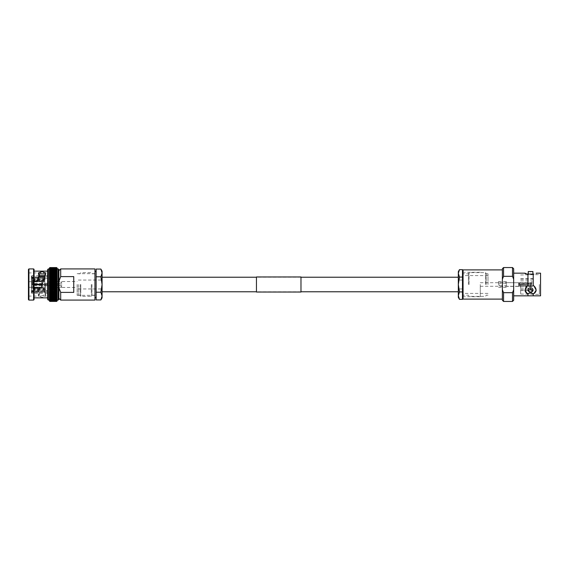 <?xml version="1.0" encoding="UTF-8"?>
<svg xmlns="http://www.w3.org/2000/svg" width="569" height="569" viewBox="0 0 569 569"><rect width="100%" height="100%" fill="white"/><g stroke="black" fill="none" stroke-linecap="round" stroke-linejoin="round"><path stroke-width="0.43" stroke-dasharray="2.85 2.13" d="M458.322 297.359L458.322 271.641M96.14 269.073L96.14 292.21L100.884 292.21L102.071 284.5L102.071 277.224L102.071 291.776L102.071 280.048L102.071 284.5L100.884 276.79L102.071 272.928L100.884 269.073M57.128 268.66L56.651 267.85L57.128 268.326L49.396 268.326L49.873 267.672L49.396 268.219L57.128 268.205L56.651 267.586L57.128 268.056M49.873 267.85L56.651 267.843L49.396 268.219L49.873 267.586L49.396 268.532L57.128 268.532L56.651 268.099L49.873 268.099L49.396 268.717L56.651 268.44L57.12 268.995M49.396 268.724L57.128 268.824L49.396 268.824L49.873 268.44L49.411 268.995M57.106 269.4L56.651 268.874L57.128 268.917L57.128 284.5L56.651 283.91L57.128 283.334L56.651 282.701L57.128 282.167L56.651 280.304L57.128 279.877L56.651 280.304L49.873 280.304L49.396 279.877L49.873 280.304L49.396 280.994L49.396 279.877L57.128 279.877L57.128 280.994M57.099 269.884L56.651 269.365L49.396 269.642L49.396 269.094L56.651 268.86L49.396 268.917L49.396 284.5L57.128 284.5L57.128 282.167L57.128 283.334L49.396 283.334L49.396 281.015L57.128 281.029L56.651 281.484L49.873 281.484L49.396 280.994M57.085 270.446L56.651 269.955L57.128 270.161L57.128 269.094M57.128 270.161L49.396 270.161L57.128 270.161L49.873 269.941L49.396 270.759L57.128 270.759L49.873 270.595L49.396 271.328L49.396 270.673L49.873 270.595L57.128 270.673L57.128 270.069M57.128 272.06L56.651 270.609L57.128 270.673L57.128 271.42L49.396 271.42L57.128 271.342L56.651 271.321L57.128 272.949L49.396 272.949L49.396 272.074L49.873 272.11L49.396 273.725L49.396 272.878L57.128 272.878L56.651 272.964L57.128 273.803L57.128 272.878M49.482 271.776L49.873 271.321L49.482 271.776M49.396 272.153L57.128 272.153L49.396 272.06M49.396 273.803L57.128 273.739L56.651 273.874L57.128 274.706L49.396 274.706L49.396 273.739L49.873 273.874L49.396 274.635L49.873 274.841L56.651 274.841L57.128 274.649L57.128 273.739M49.581 275.183L49.396 274.649L49.873 274.841L49.581 275.183M49.432 276.598L57.099 276.598L56.651 274.841L57.128 274.649L57.128 275.666L49.396 275.602L49.873 275.858L49.396 276.612L49.396 275.616L57.128 275.616L56.651 275.858L56.914 276.164M57.128 276.612L56.651 276.918L57.128 276.626L56.651 278.013L57.128 277.679L57.128 278.746L56.85 278.255M49.396 276.669L49.873 276.918L49.396 277.658L49.396 276.626L57.128 276.669L49.396 276.612M56.879 277.188L49.396 276.626L49.396 277.715L57 277.715M49.411 278.753L57.128 278.789L49.396 278.76L49.873 279.144L49.396 279.856L49.396 277.658L49.873 278.013L49.396 278.746L49.396 284.5L49.396 283.334L49.873 283.888L49.396 284.493L49.873 285.09L49.396 285.666L49.396 284.507L49.396 286.854L49.396 285.681L49.873 286.299L49.396 286.833L49.873 287.494L56.651 287.494L57.128 286.854L57.128 284.507L56.651 285.09L57.128 286.854L56.651 286.321L57.128 285.666L49.396 285.666L57.128 285.666M49.396 279.856L57.128 279.898L56.651 279.166L57.128 278.76L56.651 279.144L49.482 278.789M49.78 281.605L49.396 282.146L49.873 282.679L56.651 282.679L49.873 282.701M57.128 282.167L49.396 282.167L57.128 282.174L57.128 281.015L49.418 281.029M49.823 282.765L49.396 283.334L57.128 283.334M49.418 291.342L57.128 291.285L57.128 292.374L56.651 292.082L57.128 290.254L49.411 290.247L49.873 290.965L49.396 291.321L49.873 289.856L49.396 290.24L49.873 288.696L49.396 289.123L49.396 288.006L49.873 288.675L56.651 288.675L57.128 288.006L57.128 289.123L56.651 288.675M49.396 289.144L49.873 289.834L56.651 289.834L57.128 289.144L57.128 290.24L56.651 289.834M49.645 291.812L49.396 292.374L49.396 291.342L49.873 290.987L57.128 291.321L56.651 289.856L49.873 289.834M49.617 292.836L49.396 293.384L49.396 292.331L49.873 292.082L57.128 292.331L56.651 293.127L57.128 293.384L57.128 292.388L49.432 292.402M49.581 293.817L56.651 294.145L57.128 293.398L49.873 293.127L49.581 293.817M49.553 294.749L56.651 295.112L57.128 293.334L49.396 293.334L49.553 294.749M49.396 295.197L57.128 295.197L57.128 296.926L56.651 296.89L57.128 295.197L49.873 295.126L49.396 295.261L49.873 296.022L49.396 296.122L49.396 294.365L49.873 294.159L49.396 294.351M49.503 296.456L49.873 296.876L49.396 296.926L49.396 296.136L49.873 296.036L57.128 296.122M49.396 297.658L49.873 298.391L49.396 298.327L49.396 297.672L49.873 297.679L49.396 297.658L49.396 296.94L49.873 297.672L56.651 297.672L57.128 296.94L57.128 297.658L56.651 297.672M57.128 284.5L57.128 300.083L57.128 298.938L56.651 299.059L57.128 297.672L49.873 297.672M49.446 298.554L49.873 299.045L49.396 298.341L56.651 298.391L57.128 298.327L57.128 297.672M49.432 299.116L49.873 299.628L56.651 299.628L57.099 299.116M49.418 299.6L49.873 300.126L56.651 300.126L57.106 299.6M49.411 300.005L49.873 300.553L56.651 300.553L57.12 300.005M49.403 300.34L49.873 300.894L49.396 300.567L49.873 301.414L49.396 300.944L49.396 298.938L56.651 299.045L57.128 298.241L49.396 298.241L57.128 298.241M57.128 300.944L56.651 301.414L57.128 300.909L56.651 301.328L57.128 300.781L56.651 301.157L57.128 300.588L56.651 300.901L57.128 300.176L56.651 300.553M49.396 300.901L49.873 301.328L56.651 301.321L57.128 300.674L56.651 301.157L49.873 301.15L49.396 300.674L57.128 300.837M47.618 299.386L47.618 284.5L47.618 296.079L47.618 284.5L44.78 284.5L44.78 287.501L44.78 284.799L31.416 284.799L32.013 284.799L31.416 284.799L31.416 291.548L31.416 284.799L31.416 291.548L32.013 292.061L31.416 291.548L31.416 284.799L44.78 284.799L44.78 290.773L44.78 278.227L44.78 284.799L33.791 284.799L47.618 284.799L32.013 284.799L32.013 292.061L32.013 284.799L34.062 284.799M34.062 299.614L34.062 281.676L41.423 281.676L28.45 281.676L28.45 296.079L28.45 272.921L28.45 281.676L34.062 281.676L34.062 284.5L34.062 269.386M34.062 287.473L34.062 297.857L34.062 287.473L36.551 287.473L37.227 287.978L39.304 294.479L38.308 295.994L42.006 297.409L45.733 296.022L42.177 284.5L45.733 294.486L41.999 295.688L38.308 294.458L39.304 293.149L37.12 287.324L28.45 287.324L41.423 287.324M28.45 299.614L28.45 269.386M28.927 300.083L28.927 268.917M33.585 300.083L33.585 268.917M42.085 284.799L47.618 284.799L47.618 292.061L47.618 272.921L47.618 297.857L47.618 271.143M41.409 281.676L42.177 284.5L41.423 281.527L34.062 281.527L34.062 271.143L34.062 281.527M47.618 284.5L47.618 269.614M58.906 299.386L58.906 269.614M94.952 300.083L94.952 268.917M60.691 300.083L60.691 292.388L73.75 292.388L73.75 276.612L60.691 276.612L60.691 268.917M77.135 284.5L77.135 295.332L77.135 284.5M52.199 284.5L52.199 287.466L52.199 284.5M45.669 284.5L45.669 289.991L45.669 284.5M32.013 284.5L32.013 277.885L32.013 284.5M38.955 276.641L47.618 276.641L47.618 275.595L47.618 278.227L47.618 276.939L47.618 278.227L44.78 278.227L44.78 277.082L44.78 277.928L31.416 277.928L31.416 276.185L31.416 277.16L32.013 276.641L31.416 277.928L47.618 277.928L47.618 276.641L44.425 276.641M33.791 284.201L44.78 284.201L44.78 281.499L44.78 284.201L31.416 284.201L32.013 284.201L31.416 284.201L31.416 277.452L31.416 284.201L31.416 278.227L31.416 284.201L44.78 284.201L32.902 284.201L33.791 284.201L33.791 280.282L44.78 279.991L44.78 281.499L32.902 281.228L33.791 280.282L44.78 280.282L44.78 281.499L32.902 281.228L32.902 284.201L32.902 281.058L32.902 284.201L32.902 281.058L33.791 280.282L33.791 284.201M33.791 279.991L44.78 279.991L44.78 281.2L32.902 280.93L33.791 279.991L44.78 279.991L44.78 281.2L32.902 280.93L32.902 280.346L32.902 280.759L33.791 279.991L33.791 279.45L33.791 279.991M58.906 298.305L58.906 270.695M59.66 290.083L60.691 292.388M49.396 268.099L49.873 267.672L56.651 267.672L57.128 268.163L56.651 267.586L49.873 267.586L56.651 267.586M56.651 267.843L57.128 268.099M57.128 268.326L49.396 268.326M49.873 268.099L49.396 268.532L49.873 268.099L56.651 268.106M57.128 269.194L49.396 269.194L49.873 268.86L49.418 269.4M49.396 270.069L49.873 269.365L57.128 269.542M57.128 269.642L49.873 269.365L49.432 269.884M57.021 272.544L56.651 272.11L49.873 272.11L56.651 272.124M49.396 272.074L49.873 272.11M49.531 277.715L56.651 278.013L49.873 278.035M57.128 279.856L57.042 278.789M49.396 286.833L49.396 287.985L49.873 287.516L49.396 287.985L57.128 287.971L57.128 286.826L49.396 286.826L57.128 286.833M49.396 288.006L57.128 287.985L56.651 287.494M49.396 289.123L57.128 289.123L56.651 288.696L49.873 288.675M57.128 295.197L56.651 294.145M57.128 294.294L49.873 294.145M49.873 295.112L56.651 295.112M57.128 296.926L49.396 296.94M57.128 299.358L49.396 299.358L56.651 299.628M57.128 299.458L49.873 299.628M57.128 299.806L49.396 299.806L56.651 300.126M57.128 299.906L49.873 300.126M57.128 300.176L49.396 300.176L57.128 300.176L56.651 300.56L49.873 300.553M57.128 300.468L49.396 300.468L57.128 300.468L56.651 300.901L49.396 300.574M56.672 301.414L49.859 301.414L56.651 301.414L49.873 301.414L49.396 300.944M33.791 288.718L44.78 289.009L44.78 287.501L32.902 287.772L33.791 288.718L44.78 288.718L44.78 287.501L32.902 287.772L32.902 284.799L33.791 284.799L32.902 284.799L32.902 287.942L32.902 284.799L32.902 287.942L33.791 288.718L33.791 284.799L33.791 288.718M33.791 289.009L44.78 289.009L44.78 287.8L32.902 288.07L33.791 289.009L44.78 289.009L44.78 287.8L32.902 288.07L32.902 288.654L32.902 288.241L33.791 289.009L33.791 289.55L33.791 289.009M44.78 290.773L31.416 290.773L44.78 290.773L31.416 291.072L31.416 292.815L31.416 291.84L32.013 292.359L31.416 291.072L44.78 291.072L44.78 291.918L44.78 290.773L47.618 290.773L47.618 292.359L32.013 292.359L32.013 293.405L32.013 292.359L47.618 292.359L47.618 293.405L47.618 290.773L47.618 292.061L32.013 292.061L47.618 292.061L47.618 290.773L44.78 290.773M44.325 276.939L32.013 276.939L31.416 277.452L32.013 276.939L32.013 284.201L32.013 276.939L38.834 276.939M31.416 278.227L31.416 277.452L31.416 278.227L44.78 278.227L31.416 278.227M34.062 284.201L42.255 284.201M44.78 284.5L44.78 283.312L44.78 284.5M60.691 276.612L58.906 281.356L58.906 287.644M49.396 292.374L49.396 290.211L57.042 290.211M57.128 298.839L49.396 298.839L57.128 298.938M57.128 300.795L49.396 300.837M49.396 296.926L57.128 296.94M57.128 292.374L49.396 292.331L57.128 292.331M49.396 271.42L57.128 271.42M49.396 272.949L57.128 272.949M57.128 275.666L49.396 275.616M57.128 291.285L49.531 291.285M49.396 293.334L57.128 293.334M49.396 296.051L57.128 296.051L49.396 296.051M57.128 274.706L49.396 274.649M49.396 300.083L49.396 284.5M34.062 281.676L36.551 281.676M42.177 284.5L45.612 275.012L45.428 273.959M38.728 273.888L38.308 274.543L39.304 275.851M39.304 294.479L39.304 293.149M45.612 295.446L45.612 293.988M41.637 282.765L41.573 282.267M41.423 281.527L34.062 281.605M34.062 287.324L37.12 287.324M45.612 273.554L45.612 275.012M47.618 284.201L44.78 284.201L47.618 284.201M47.618 278.227L44.78 278.227L47.618 278.227M47.618 291.072L44.78 291.072L47.618 291.072M49.396 268.163L57.128 268.163M49.396 268.205L57.128 268.205M49.396 268.532L57.128 268.532M57.085 289.102L49.446 289.102M49.396 297.58L57.128 297.58L49.396 297.58M49.396 300.674L57.128 300.674M49.396 296.847L57.128 296.847M73.75 292.388L73.75 276.612L73.75 292.388M78.323 284.5L78.323 295.19L78.323 284.5M91.979 284.5L91.979 295.19L91.979 284.5M94.952 284.5L94.952 297.551L94.952 284.5M96.14 284.5L96.14 297.551L96.14 284.5M80.108 284.5L80.108 295.19L80.108 284.5M80.791 284.5L80.791 296.378L80.791 284.5M91.296 284.5L91.296 296.378L91.296 284.5M96.14 276.79L100.884 276.79M96.14 292.21L96.14 299.927M102.071 271.143L102.071 296.072L100.884 292.21M102.071 296.072L102.071 297.857M102.071 284.5L102.071 288.952L102.071 284.5M55.748 284.5C56.53 286.022 57.305 286.022 58.088 284.5C57.305 286.008 56.53 286.008 55.748 284.5C56.53 282.992 57.305 282.992 58.088 284.5C57.305 282.978 56.523 282.978 55.748 284.5M61.594 286.484L60.086 285.787L60.086 283.213L60.086 285.787L54.581 285.787L54.581 283.213L54.581 285.787L53.763 284.5L54.581 283.213L60.086 283.213L61.594 282.516L61.594 286.484L61.594 282.516M52.241 286.954L52.241 282.046L52.241 286.954L52.711 287.423L52.711 281.577L52.711 287.423L61.594 287.423L61.594 281.577L61.594 287.423M52.241 282.046L52.711 281.577L61.594 281.577M52.241 285.631L52.241 283.369L52.241 285.631L35.577 285.631L35.577 283.369L35.577 285.631L32.604 284.799L32.604 284.201L32.604 284.799M52.241 283.369L35.577 283.369L32.604 284.201M533.217 295.837L533.217 293.632L530.578 292.935L527.285 293.632A5.612 4.858 180 0 1 524.967 289.692A5.612 4.858 180 0 1 527.285 285.759L530.578 286.456L533.217 285.759L533.217 274.109L526.368 273.781M530.578 292.893L532.911 290.972L530.578 288.839L528.238 290.972L530.578 292.893M528.238 290.972L528.238 289.692A2.34 2.027 180 0 0 530.578 291.719A2.34 2.027 180 0 1 530.578 287.672A2.34 2.027 180 0 1 530.578 291.719A2.34 2.027 180 0 0 532.911 289.692L532.911 290.972M530.578 271.769C533.594 271.541 533.594 271.541 530.578 271.769C527.563 271.541 527.563 271.541 530.578 271.769M462.476 298.519L462.476 270.481M463.066 299.109L463.066 269.891M480.286 284.5L480.286 296.733L480.286 284.5M531.823 284.5L531.823 280.88L531.823 284.5M520.656 284.5L520.656 294.031L520.656 284.5M533.309 284.5L533.309 278.59L533.309 284.5M539.362 284.5L539.362 294.386L539.362 284.5M540.55 295.837L540.55 273.163M502.384 284.5L502.384 269.891L502.384 284.5M533.864 274.109L533.217 274.109M527.94 285.759L527.94 274.109M513.665 284.5L513.665 273.163L513.665 284.5M525.13 273.241L524.967 274.109L527.285 274.109L524.967 274.109M503.558 301.449L503.558 292.679L512.498 292.679L513.665 289.849L513.665 279.151L512.498 276.321L503.558 276.321L503.558 267.551M503.558 276.321L502.384 279.151L502.384 268.724M512.498 301.449L512.498 292.679M513.665 300.276L513.665 289.849M533.217 285.759L533.864 285.759A5.612 4.858 180 0 1 536.183 289.692A5.612 4.858 180 0 1 533.864 293.632L533.217 293.632M536.176 289.934A5.612 4.858 180 0 0 536.183 289.692A5.612 4.858 180 0 0 533.864 285.759L536.183 290.169L533.864 293.632M527.285 293.632L524.967 290.169L527.285 285.759A5.612 4.858 180 0 0 524.967 289.692A5.612 4.858 180 0 0 524.974 289.934M527.94 295.837L527.94 293.632M530.578 274.109L528.238 274.109L530.578 274.109M502.384 300.276L502.384 279.151M502.384 289.849L503.558 292.679M512.498 276.321L512.498 267.551M513.665 279.151L513.665 268.724M540.55 284.5L540.55 273.931L540.55 284.5M462.476 284.5L462.476 273.81L462.476 284.5M488.003 284.5L488.003 273.81L488.003 284.5M486.225 284.5L486.225 273.81L486.225 284.5M485.542 284.5L485.542 272.622L485.542 284.5M469.098 284.5L469.098 272.622L469.098 284.5M468.415 284.5L468.415 273.81L468.415 284.5M462.476 277.075L462.476 291.925L462.476 277.075L459.468 277.075L458.322 284.5L458.322 280.048L458.322 284.5L459.468 291.925L458.322 295.631M462.476 291.925L462.476 299.344L462.476 291.925L459.468 291.925M459.468 269.656L458.322 273.369L459.468 277.075M518.651 282.622L518.651 284.5L518.651 282.601L518.651 284.201L531.226 284.472L518.651 284.201L531.226 284.472L519.355 284.216L519.355 283.312L518.651 284.201L518.651 282.622L531.226 283.042L531.226 284.472L531.226 283.334L519.355 283.312L519.355 284.216L518.885 284.208L519.355 283.312L530.635 283.675L530.635 284.457L530.635 283.675L531.226 283.334L531.226 284.472L531.226 283.042L506.289 282.601L506.289 284.5L506.289 282.601M506.289 284.5L506.289 281.534L506.289 284.5M499.169 284.5L499.169 285.837L499.169 284.5M498.572 284.5L498.572 281.534L498.572 284.5M519.355 284.784L519.355 285.688L531.226 285.666L519.355 285.688L518.885 284.792L519.355 285.688L519.355 284.784L518.885 284.792L530.635 284.543L519.355 284.784M530.635 284.543L530.635 285.325L530.635 284.543L531.226 284.528L530.635 284.543M531.226 284.528L531.226 285.958L518.651 286.378L518.651 284.799L518.651 286.378L531.226 285.958L531.226 284.528L518.651 284.799L531.226 284.528M518.651 284.799L518.651 286.399L518.651 284.799M300.98 276.961L300.98 292.039M256.448 276.961L256.448 292.039M256.448 284.5L256.448 277.082L256.448 284.5M300.98 284.5L300.98 277.082L300.98 284.5M49.873 285.09L56.651 285.09L49.873 285.09M49.873 286.299L56.651 286.299L49.873 286.299M48.322 300.083L48.322 268.917M58.209 300.083L58.209 268.917M32.597 284.5L32.597 277.288L32.597 284.5M49.873 267.679L56.651 267.679M49.873 268.447L56.651 268.447M49.873 268.874L56.651 268.874M49.873 269.372L56.651 269.372M49.873 269.955L56.651 269.955M56.651 270.609L49.873 270.609M49.873 271.328L56.651 271.328M49.873 272.978L56.651 272.978M49.873 273.888L56.651 273.888M49.873 274.855L56.651 274.855M49.873 275.873L56.651 275.873M56.651 276.932L49.873 276.932M49.873 279.166L56.651 279.166M49.873 280.325L56.651 280.325M56.651 281.506L49.873 281.484M56.651 283.91L49.873 283.888L56.651 283.91M56.651 287.516L49.873 287.494M49.873 290.987L56.651 290.987M49.873 292.082L56.651 292.082M49.873 293.142L56.651 293.142M49.873 296.036L56.651 296.036M49.873 296.89L56.651 296.89M49.873 298.405L56.651 298.405M49.873 299.059L56.651 299.059M49.873 300.901L56.651 300.901M56.651 301.157L49.873 301.157M56.651 301.328L49.873 301.328M32.013 276.641L32.013 275.595L32.013 276.641M37.227 287.978L37.227 287.516M300.98 277.224L256.448 277.224M300.98 291.776L256.448 291.776M28.45 296.079L47.618 296.079M77.135 295.332L94.952 295.332M52.199 287.466L77.135 287.466M44.78 285.688L52.199 285.688M32.013 289.991L45.669 289.991M31.416 277.082L44.78 277.082L32.597 277.288L32.013 277.885M32.902 280.346L33.791 279.45L45.669 279.45M32.902 288.654L33.791 289.55L45.669 289.55M44.78 288.149L32.902 288.462M44.78 280.851L32.902 280.538M47.618 293.405L32.013 293.405L31.416 292.815M31.416 291.918L44.78 291.918L32.597 291.712L32.013 291.115M39.304 275.595L32.013 275.595L31.416 276.185M44.787 275.595L47.618 275.595M32.013 279.009L45.669 279.009M44.78 283.312L52.199 283.312M52.199 281.534L77.135 281.534M77.135 273.668L94.952 273.668M28.45 272.921L47.618 272.921M38.308 295.994L38.308 294.458M45.733 296.022L45.733 294.486M38.308 273.006L38.308 274.543M45.733 272.978L45.733 274.514M49.823 301.328L56.708 301.328M49.78 301.165L56.744 301.165M49.745 300.916L56.779 300.916M49.709 300.588L56.815 300.588M49.681 300.183L56.85 300.183M49.645 299.699L56.879 299.699M49.617 299.138L56.914 299.138M49.581 298.505L56.943 298.505M49.553 297.807L56.971 297.807M49.531 297.046L57 297.046M49.503 296.221L57.021 296.221M49.482 295.339L57.042 295.339M49.46 294.408L57.064 294.408M49.446 293.426L57.085 293.426M49.418 277.658L57.106 277.658M49.446 275.574L57.085 275.574M49.46 274.592L57.064 274.592M49.482 273.661L57.042 273.661M49.503 272.779L57.021 272.779M49.531 271.954L57 271.954M49.553 271.193L56.971 271.193M49.581 270.495L56.943 270.495M49.617 269.862L56.914 269.862M49.645 269.301L56.879 269.301M49.681 268.817L56.85 268.817M49.709 268.412L56.815 268.412M49.745 268.084L56.779 268.084M49.78 267.835L56.744 267.835M49.823 267.672L56.708 267.672M78.323 280.048L102.071 280.048M78.323 295.19L80.108 295.19L80.791 296.378L91.296 296.378L91.979 295.19L94.952 295.19M94.952 273.81L91.979 273.81L91.296 272.622L80.791 272.622L80.108 273.81L78.323 273.81M78.323 288.952L102.071 288.952M462.476 296.733L480.286 296.733M480.286 286.278L531.823 286.278M520.656 280.88L531.823 280.88M520.656 289.578L533.309 289.906M520.656 278.59L533.309 278.59M520.656 294.031L539.362 294.386L540.55 295.069M520.656 274.969L539.362 274.614L540.55 273.931M520.656 290.41L533.309 290.41M520.656 279.422L533.309 279.094M520.656 288.12L531.823 288.12M480.286 282.722L531.823 282.722M462.476 272.267L480.286 272.267M536.183 273.163L536.183 274.109M524.967 290.169L524.967 289.692L524.967 290.169M536.183 290.169L536.183 289.692L536.183 290.169M488.003 293.405L462.476 293.405M462.476 288.952L458.322 288.952M488.003 273.81L486.225 273.81L485.542 272.622L469.098 272.622L468.415 273.81L462.476 273.81M488.003 295.19L486.225 295.19L485.542 296.378L469.098 296.378L468.415 295.19L462.476 295.19M462.476 280.048L458.322 280.048M488.003 275.595L462.476 275.595M498.572 282.573L499.169 283.163L506.289 283.163L506.887 284.5L506.289 285.837L499.169 285.837L498.572 286.427M506.289 281.534L498.572 281.534M506.289 287.466L498.572 287.466M518.651 286.399L506.289 286.399M256.448 291.918L300.98 291.918M256.448 277.082L300.98 277.082"/><path stroke-width="0.85" d="M49.617 292.836L49.396 292.388L49.396 293.384L49.873 293.142L49.396 292.374L49.873 292.082L49.396 291.342L49.396 292.374L49.873 292.082L49.396 292.374L49.396 294.365L49.873 294.159L49.396 293.398L49.396 295.261L49.873 295.126L49.396 294.365L49.396 296.136L49.873 296.036L49.396 295.275L49.396 296.926L49.873 296.89L49.396 296.136L49.396 297.672L49.873 297.679L49.396 296.94L49.396 298.341L49.873 298.405L49.396 297.672L49.396 299.458L49.873 299.635L49.396 298.341L49.396 299.913L49.873 300.14L49.396 299.465L49.396 300.944L49.873 301.414L49.396 299.913L48.322 300.083L48.322 268.917L49.396 268.917L49.873 267.586L49.396 268.091L49.873 267.672L56.651 267.679L57.128 268.326M57.128 268.099L56.651 267.672L57.128 268.66M49.411 268.995L49.396 272.06L49.873 271.328L56.651 271.328L57.128 272.06L57.128 271.342L56.651 271.328M57.128 272.949L57.128 272.074L56.651 272.11L57.128 272.864L56.651 272.964L57.128 273.725L56.651 273.888L57.128 274.635L57.128 268.426L56.651 268.447L57.12 268.995M49.418 269.4L49.873 268.874L56.651 268.874L57.106 269.4M49.432 269.884L49.873 269.372L56.651 269.372L57.099 269.884M49.396 268.724L49.873 268.86L49.396 269.094L49.873 268.44L56.651 268.44L57.128 268.724L57.128 270.062L56.651 269.941L57.085 270.446M49.396 271.42L49.873 271.321L49.396 271.342L49.873 270.609L49.396 270.673L49.396 274.649L57.128 274.649L56.651 274.841L57.128 275.602L56.651 275.858L57.128 275.616L57.021 272.544M57.128 275.666L56.943 275.183M56.85 278.255L49.396 277.679L49.396 278.746L49.873 276.932L57.128 276.626L56.651 276.918L57.128 277.658L56.914 276.164M49.418 277.658L57.128 277.658L56.879 277.188M41.409 287.324L42.177 284.5L41.423 287.473L34.062 287.473M28.927 268.917L28.45 269.386L28.45 299.614L28.927 300.083L33.585 300.083L33.585 268.917L28.927 268.917L28.927 300.083M33.585 268.917L34.062 269.386L34.062 299.614L33.585 300.083M34.062 281.527L36.551 281.527L37.227 281.022L39.304 274.521L38.308 273.006L42.006 271.591L45.733 272.978L42.177 284.5M34.062 271.143L47.618 271.143L47.618 299.386L48.322 300.083M48.322 268.917L47.618 269.614L47.618 284.5M49.396 268.917L49.396 270.069L49.873 269.941L49.396 270.062M49.873 275.858L56.651 275.858L49.396 275.616L49.396 276.612L49.873 275.873L49.396 275.616L49.873 274.841L49.396 274.649L49.396 278.746L57.12 278.753L56.651 278.035L57.128 277.679L57.128 279.856L56.651 279.166L57.128 278.76L56.651 279.144L49.873 279.144L49.396 278.76L49.396 279.856L49.873 279.166L56.651 279.166M57.128 274.706L57.128 287.985L56.651 287.516L57.128 287.985L57.128 289.123L56.651 288.696L57.128 289.123L57.128 290.24L56.651 289.856L57.128 290.24L57.128 292.374L56.651 292.082L57.128 292.331M58.906 269.614L58.906 299.386L58.209 300.083L58.209 268.917L58.906 269.614M73.75 276.612L73.75 292.388L60.691 292.388L60.691 300.083L94.952 300.083L94.952 268.917L60.691 268.917L60.691 276.612L73.75 276.612M60.691 292.388L58.906 287.644L58.906 298.305L60.691 300.083M58.906 287.644L59.66 290.083M49.396 279.898L49.873 280.304L49.396 279.877L49.873 281.484L49.396 281.015L49.396 287.985L49.873 287.516L49.396 286.854L49.873 286.321L49.396 285.681L49.873 285.112L49.396 284.507L49.873 283.91L49.396 283.334L49.78 281.605M49.418 281.029L57.106 281.029L56.651 282.679L49.823 282.765M49.873 282.679L56.651 282.679L57.128 283.319L56.651 283.888L57.128 284.493L56.651 286.299L57.128 286.833L49.403 286.826L49.396 290.211L49.873 289.856L49.396 289.144L49.396 290.254L57.12 290.247L56.651 290.965L49.396 291.342L49.873 290.987L49.396 290.254L49.645 291.812M49.396 293.334L49.581 293.817M49.432 292.402L57.099 292.402L56.651 293.127L57.128 293.384L56.651 296.022L49.873 296.036L49.503 296.456M49.396 297.658L57.128 297.658L57.128 296.94L56.651 298.391L49.446 298.554M57.099 299.116L57.128 300.944L56.651 301.414L57.128 300.944M49.873 298.391L57.128 298.327L56.651 299.045L49.432 299.116M57.106 299.6L56.651 301.328L49.873 301.328L56.651 301.321M49.873 299.045L57.128 298.931L56.651 299.635L49.418 299.6M57.128 300.674L57.128 300.083L58.209 300.083M57.128 299.906L49.411 300.005M57.128 300.176L56.651 300.56L49.403 300.34M49.396 300.674L49.873 301.328M49.396 300.901L56.651 301.157L57.128 300.781M49.396 300.567L56.651 300.901L57.128 300.468M57.128 299.458L56.651 299.635L57.128 299.358M56.651 299.059L57.128 298.839M56.651 298.405L57.128 298.327L57.128 298.931M57.128 297.672L57.128 298.241M49.396 296.926L57.128 296.926L56.651 296.89L57.128 296.136L57.128 296.926M56.651 296.036L49.873 296.022M49.396 295.197L56.651 295.126L57.128 295.261L57.128 296.122M49.396 294.351L56.651 294.159L57.128 295.197M49.396 293.384L56.651 293.142L57.128 294.294M57.128 292.374L57.128 293.334M49.873 290.965L57.128 291.321L56.651 292.082L49.873 292.082L56.651 292.068M56.651 290.987L57.128 291.285M57.128 289.144L56.651 289.856L49.873 289.856L49.396 290.24M57.128 288.006L56.651 288.696L49.873 288.696L49.396 289.123L49.873 288.696L49.396 288.006L49.396 289.144M49.396 286.833L57.128 286.833L56.651 287.516L49.873 287.516M57.128 283.334L49.396 283.334L57.128 283.334L57.128 285.681L49.396 285.681L57.128 285.666M49.396 281.015L57.128 281.015L57.128 282.174L49.403 282.174L57.128 282.167M56.651 280.325L57.128 280.994L57.128 279.877L56.651 280.325L49.873 280.325L49.396 280.994M49.396 279.856L57.128 279.877L56.651 280.304L49.873 280.325M49.873 279.166L49.396 278.746M57.128 277.679L49.873 278.013M49.396 276.669L49.873 276.918L49.396 276.612M49.396 273.803L49.873 272.978L49.396 272.878L49.396 273.725L49.873 273.874L49.396 273.739L49.396 275.602M57.128 273.739L49.873 273.874L56.651 273.888M49.396 274.635L49.873 273.888M57.128 272.878L49.873 272.978L49.396 272.878L49.873 272.124L49.396 272.074L49.396 272.949M57.128 272.06L49.396 272.074M57.128 270.161L57.128 270.659L56.651 270.595L57.128 271.328L49.873 271.328M57.128 270.069L49.873 269.955L49.396 270.659L56.651 270.609L57.128 270.659L57.128 271.42M57.128 269.642L56.651 269.372M57.128 269.542L49.873 269.372M57.128 269.194L56.651 268.874M57.128 269.094L49.873 268.874M57.128 268.532L56.651 268.099L49.873 268.106L49.396 268.532M57.128 268.219L56.651 267.843L49.396 268.091M49.873 267.586L49.396 268.056L49.873 267.586L56.672 267.586L49.859 267.586M42.085 284.799L34.062 284.799M42.255 284.201L34.062 284.201M44.325 276.939L38.834 276.939M44.425 276.641L38.955 276.641M60.691 268.917L58.906 270.695L58.906 281.356L60.691 276.612M57.128 286.854L57.128 300.083M57.128 284.5L49.396 284.493M49.418 287.971L57.106 287.971L49.396 288.006M34.062 281.676L37.12 281.676L39.304 275.851L39.304 274.521M45.428 273.959L38.728 273.888M41.637 286.235L41.573 286.733M41.423 287.473L34.062 287.395M36.551 281.527L37.12 281.676M34.062 287.324L41.423 287.395M49.531 277.715L57 277.715M49.482 278.789L57.042 278.789M49.446 279.898L57.085 279.898M49.446 289.102L57.085 289.102M49.482 290.211L57.042 290.211M49.531 291.285L57 291.285M100.884 292.21L102.071 296.072L100.884 299.927L102.071 296.072L102.071 284.5L100.884 292.21L96.14 292.21L96.14 276.79L100.884 276.79L102.071 284.5L102.071 272.928L100.884 276.79M102.071 296.072L102.071 297.857L100.884 299.927L96.14 299.927L96.14 292.21M100.884 269.073L102.071 272.928L102.071 271.143L100.884 269.073L96.14 269.073L96.14 276.79M527.285 274.109C524.241 272.9 524.241 272.9 527.285 274.109L533.217 274.109L533.217 285.759L530.578 286.456L527.285 285.759L524.967 290.169L527.285 293.632L530.578 292.935L533.217 293.632L533.217 295.837L527.94 295.837L527.94 293.632M530.578 288.839L532.911 290.972L530.578 292.893L528.238 290.972L530.578 288.839M532.911 290.972L532.911 289.692A2.34 2.027 180 0 0 528.238 289.692L528.238 290.972M532.243 271.662L532.911 271.555L532.911 274.109M530.578 271.769C533.594 271.541 533.594 271.541 530.578 271.769C527.563 271.541 527.563 271.541 530.578 271.769M463.066 299.109L463.066 269.891L462.476 270.481L462.476 298.519L463.066 299.109L502.384 299.109M536.183 273.163L540.55 273.163L540.55 295.837L533.217 295.837M533.864 274.109C536.916 272.9 536.916 272.9 533.864 274.109C536.916 272.9 536.916 272.9 533.864 274.109L533.217 274.109M527.94 274.109L527.94 285.759M526.368 273.781L525.13 273.241M503.558 292.679L502.384 289.849L502.384 268.724L503.558 267.551L503.558 276.321L512.498 276.321L513.665 279.151L513.665 300.276L512.498 301.449L512.498 292.679L503.558 292.679L503.558 301.449L512.498 301.449M502.384 279.151L503.558 276.321M513.665 289.849L512.498 292.679M533.217 293.632L533.864 293.632A5.612 4.858 180 0 0 536.176 289.934M533.864 293.632L536.183 290.169L533.864 285.759L533.217 285.759M524.974 289.934A5.612 4.858 180 0 0 527.285 293.632M502.384 289.849L502.384 300.276L503.558 301.449M503.558 267.551L512.498 267.551L512.498 276.321M512.498 267.551L513.665 268.724L513.665 279.151M528.238 274.109L528.238 271.555L528.942 271.662M458.322 295.631L458.322 297.359L459.468 299.344L458.322 295.631L459.468 291.925L458.322 284.5L458.322 295.631L459.468 299.344L462.476 299.344M462.476 277.075L459.468 277.075L458.322 284.5L458.322 273.369L459.468 269.656L462.476 269.656M459.468 269.656L458.322 271.641L458.322 273.369L459.468 277.075M462.476 291.925L459.468 291.925M256.448 284.5L256.448 276.961L300.98 276.961L300.98 292.039L256.448 292.039L256.448 284.5M56.651 301.414L49.873 301.414L56.651 301.414M49.873 301.15L56.651 301.15M49.873 300.894L56.651 300.894M49.873 300.553L56.651 300.553M49.873 300.126L56.651 300.126M49.873 299.628L56.651 299.628M49.873 297.672L56.651 297.672M49.873 296.876L56.651 296.876M49.873 295.112L56.651 295.112M49.873 294.145L56.651 294.145M49.873 293.127L56.651 293.127M49.873 289.834L56.651 289.834M49.873 288.675L56.651 288.675M49.873 287.494L56.651 287.494M56.651 286.299L49.873 286.321L56.651 286.299M56.651 285.09L49.873 285.112L56.651 285.09M56.651 283.888L49.873 283.91L56.651 283.888M56.651 281.484L49.873 281.484L56.651 281.506M49.873 276.918L56.651 276.918M49.873 274.855L56.651 274.855M49.873 272.964L56.651 272.964M49.873 272.11L56.651 272.11M49.873 270.595L56.651 270.595M56.651 269.941L49.873 269.941M49.873 268.447L56.651 268.447M49.873 268.099L56.651 268.099M49.873 267.843L56.651 267.843M56.651 267.672L49.873 267.672M37.227 281.022L37.227 281.484M458.322 277.224L300.98 277.224M256.448 277.224L102.071 277.224M458.322 291.776L300.98 291.776M256.448 291.776L102.071 291.776M57.128 268.917L58.209 268.917M39.304 275.595L44.787 275.595M34.062 297.857L47.618 297.857M49.823 267.672L56.708 267.672M49.78 267.835L56.744 267.835M49.745 268.084L56.779 268.084M49.709 268.412L56.815 268.412M49.681 268.817L56.85 268.817M49.645 269.301L56.879 269.301M49.617 269.862L56.914 269.862M49.581 270.495L56.943 270.495M49.553 271.193L56.971 271.193M49.531 271.954L57 271.954M49.503 272.779L57.021 272.779M49.482 273.661L57.042 273.661M49.46 274.592L57.064 274.592M49.446 275.574L57.085 275.574M49.432 276.598L57.099 276.598M49.403 289.123L57.128 289.123M49.418 291.342L57.106 291.342M49.446 293.426L57.085 293.426M49.46 294.408L57.064 294.408M49.482 295.339L57.042 295.339M49.503 296.221L57.021 296.221M49.531 297.046L57 297.046M49.553 297.807L56.971 297.807M49.581 298.505L56.943 298.505M49.617 299.138L56.914 299.138M49.645 299.699L56.879 299.699M49.681 300.183L56.85 300.183M49.709 300.588L56.815 300.588M49.745 300.916L56.779 300.916M49.78 301.165L56.744 301.165M49.823 301.328L56.708 301.328M49.859 301.414L56.672 301.414M94.952 297.551L96.14 297.551M94.952 271.449L96.14 271.449M463.066 269.891L502.384 269.891M513.665 273.163L524.967 273.163M513.665 295.837L527.94 295.837M528.238 271.555L532.911 271.555"/></g></svg>

